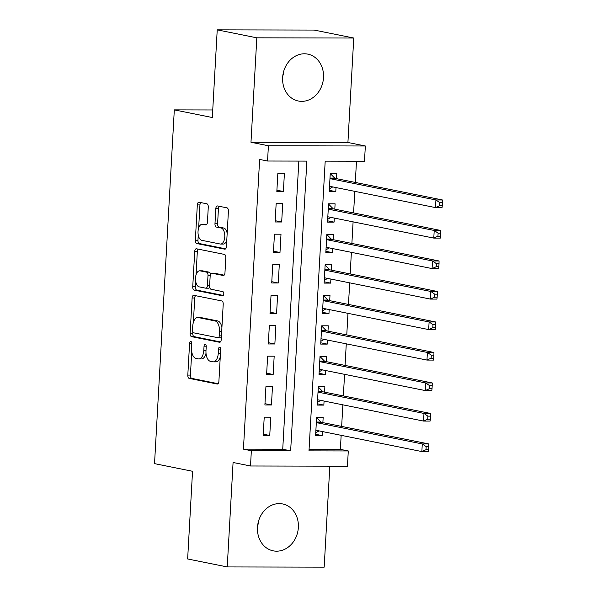 <?xml version="1.0" encoding="UTF-8"?>
<svg xmlns="http://www.w3.org/2000/svg" width="597" height="597" viewBox="0 0 597 597"><rect width="100%" height="100%" fill="white"/><g stroke="black" fill="none" stroke-linecap="round" stroke-linejoin="round"><path stroke-width="0.9" d="M190.786 341.409A2.104 1.097 -89.9 0 0 190.674 341.394A2.104 1.097 -89.9 0 0 189.585 343.282L187.809 375.088A3.007 1.567 -89.9 0 0 189.189 378.394L217.174 384.028A3.007 1.567 -89.9 0 0 217.338 384.043A3.007 1.567 -89.9 0 0 218.898 381.349L220.674 349.543A2.104 1.097 -89.9 0 0 219.703 347.23A2.104 1.097 -89.9 0 0 219.592 347.215A2.104 1.097 -89.9 0 0 218.502 349.103L218.271 353.223A9.634 5.007 -89.9 0 1 213.271 361.849A9.634 5.007 -89.9 0 1 212.763 361.797L210.428 361.327A9.634 5.007 -89.9 0 1 205.987 350.745L206.219 346.633A2.104 1.097 -89.9 0 0 205.249 344.32A2.104 1.097 -89.9 0 0 205.137 344.305A2.104 1.097 -89.9 0 0 204.04 346.193L203.808 350.312A9.634 5.007 -89.9 0 1 198.816 358.939A9.634 5.007 -89.9 0 1 198.301 358.887L195.973 358.416A9.634 5.007 -89.9 0 1 191.533 347.842L191.764 343.723A2.104 1.097 -89.9 0 0 190.786 341.409M283.814 70.909A23.917 20.328 -78.6 0 1 282.739 76.267M282.635 77.528A23.917 20.328 101.4 0 0 298.358 101.02A23.917 20.328 101.4 0 0 323.507 77.617A23.917 20.328 101.4 0 0 307.791 54.126A23.917 20.328 101.4 0 0 282.635 77.528M258.665 520.733A23.917 20.328 -78.6 0 1 257.591 526.091M257.486 527.352A23.917 20.328 101.4 0 0 273.21 550.844A23.917 20.328 101.4 0 0 298.358 527.442A23.917 20.328 101.4 0 0 282.642 503.95A23.917 20.328 101.4 0 0 257.486 527.352M208.278 207.114A3.007 1.567 -89.9 0 0 206.89 203.808L199.04 202.234A3.007 1.567 -89.9 0 0 198.883 202.219A3.007 1.567 -89.9 0 0 197.323 204.913L195.346 240.233A3.007 1.567 -89.9 0 0 196.734 243.539L224.718 249.173A3.007 1.567 -89.9 0 0 224.875 249.188A3.007 1.567 -89.9 0 0 226.435 246.494L228.412 211.166A3.007 1.567 -89.9 0 0 227.024 207.86L217.539 205.958A3.007 1.567 -89.9 0 0 217.383 205.935A3.007 1.567 -89.9 0 0 215.823 208.637L214.972 223.756A3.007 1.567 -89.9 0 0 216.36 227.061L221.069 228.002A8.052 4.179 -89.9 0 1 224.793 236.434A8.052 4.179 -89.9 0 1 220.599 244.061A8.052 4.179 -89.9 0 1 220.174 244.016L201.749 240.315A8.052 4.179 -89.9 0 1 198.017 231.882A8.052 4.179 -89.9 0 1 202.211 224.256A8.052 4.179 -89.9 0 1 202.644 224.3L205.711 224.912A3.007 1.567 -89.9 0 0 205.875 224.935A3.007 1.567 -89.9 0 0 207.435 222.233L208.278 207.114M267.553 161.026L268.404 145.772L365.342 145.989L364.491 161.235L325.193 161.153L308.992 450.869L348.29 450.959L347.439 466.205L250.501 465.988L251.352 450.742L290.649 450.832L306.851 161.108L267.553 161.026L259.628 159.429L243.434 449.145L251.352 450.742M250.501 465.988L233.076 462.481L227.241 566.934L187.645 558.971L192.54 471.287L154.533 463.638L174.309 109.878L212.323 117.527L217.226 29.85L256.822 37.82L250.979 142.265L268.404 145.772M193.838 295.328A3.007 1.567 -89.9 0 0 193.674 295.314A3.007 1.567 -89.9 0 0 192.115 298.007L190.137 333.335A3.007 1.567 -89.9 0 0 191.525 336.641L219.509 342.268A3.007 1.567 -89.9 0 0 219.674 342.282A3.007 1.567 -89.9 0 0 221.233 339.589L223.211 304.269A3.007 1.567 -89.9 0 0 221.823 300.963L193.838 295.328M192.741 286.784L194.719 251.464A3.007 1.567 -89.9 0 1 196.279 248.762A3.007 1.567 -89.9 0 1 196.443 248.777L224.42 254.412A3.007 1.567 -89.9 0 1 225.808 257.717L224.965 272.836A3.007 1.567 -89.9 0 1 223.405 275.53A3.007 1.567 -89.9 0 1 223.241 275.515L211.898 273.232A3.007 1.567 -89.9 0 0 211.734 273.217A3.007 1.567 -89.9 0 0 210.174 275.911L209.614 285.941A3.007 1.567 -89.9 0 0 211.002 289.247L222.815 291.627A2.104 1.097 -89.9 0 1 223.793 293.828A2.104 1.097 -89.9 0 1 222.696 295.828A2.104 1.097 -89.9 0 1 222.584 295.813L194.129 290.09A3.007 1.567 -89.9 0 1 192.741 286.784L195.361 286.791L195.674 281.254M217.226 29.85L314.164 30.066L353.76 38.029L256.822 37.82M227.241 566.934L324.178 567.15L329.82 466.167M336.014 187.577L335.783 191.622L329.305 190.324M336.507 178.66L336.805 173.324L330.26 173.309L329.238 191.607L335.783 191.622M334.305 218.069L334.081 222.121L327.604 220.815M334.805 209.159L335.104 203.823L328.551 203.808L327.529 222.106L334.081 222.121M332.604 248.568L332.372 252.621L325.895 251.315M333.096 239.658L333.395 234.322L326.85 234.308L325.828 252.606L332.372 252.621M330.895 279.068L330.671 283.112L324.193 281.806M331.395 270.15L331.693 264.814L325.141 264.799L324.119 283.097L330.671 283.112M329.193 309.559L328.962 313.612L322.484 312.306M329.693 300.649L329.992 295.314L323.44 295.299L322.417 313.597L328.962 313.612M327.484 340.059L327.26 344.103L320.783 342.805M327.984 331.148L328.283 325.805L321.731 325.798L320.708 344.096L327.26 344.103M325.783 370.558L325.552 374.603L319.074 373.297M326.283 361.64L326.581 356.305L320.029 356.29L319.007 374.588L325.552 374.603M324.074 401.05L323.85 405.102L317.373 403.796M324.574 392.139L324.872 386.804L318.32 386.789L317.298 405.087L323.85 405.102M264.217 417.169L263.195 435.467L269.747 435.482L270.769 417.184L264.217 417.169M265.926 386.669L264.896 404.967L271.448 404.982L272.471 386.684L265.926 386.669M267.628 356.178L266.605 374.476L273.157 374.491L274.18 356.193L267.628 356.178M269.337 325.678L268.307 343.976L274.859 343.991L275.881 325.693L269.337 325.678M271.038 295.179L270.016 313.477L276.568 313.492L277.59 295.194L271.038 295.179M272.739 264.687L271.717 282.985L278.269 283L279.292 264.702L272.739 264.687M274.448 234.188L273.426 252.486L279.978 252.501L281 234.203L274.448 234.188M276.15 203.689L275.127 221.987L281.68 222.002L282.702 203.704L276.15 203.689M243.434 449.145L282.732 449.235L298.843 161.093M283.388 191.51L284.411 173.212L277.859 173.197L276.836 191.495L283.388 191.51L276.904 190.204M309.082 449.295L340.372 449.362L341.156 435.332M341.656 426.415L342.865 404.833M343.357 395.923L344.566 374.334M345.066 365.424L346.275 343.842M346.767 334.924L347.976 313.343M348.476 304.433L349.685 282.844M350.178 273.933L351.387 252.352M351.887 243.434L353.096 221.853M353.588 212.942L354.797 191.353M355.297 182.443L356.484 161.22M322.873 422.639L323.171 417.296L316.619 417.288L315.597 435.586L322.149 435.594L322.373 431.549M212.741 109.967L174.309 109.878M250.979 142.265L347.917 142.482L353.76 38.029M347.917 142.482L365.342 145.989M340.372 449.362L348.29 450.959M282.732 449.235L290.649 450.832M322.149 435.594L315.664 434.295M269.747 435.482L263.27 434.176M271.448 404.982L264.971 403.684M273.157 374.491L266.68 373.185M274.859 343.991L268.381 342.685M276.568 313.492L270.09 312.194M278.269 283L271.792 281.694M279.978 252.501L273.501 251.195M281.68 222.002L275.202 220.703M198.816 358.939L201.435 358.946A9.634 5.007 -89.9 0 0 206.017 353.245M213.271 361.849L215.898 361.857A9.634 5.007 -89.9 0 0 220.263 356.969M191.734 351.752L190.428 375.095A3.007 1.567 -89.9 0 0 191.816 378.401L218.077 383.684M192.824 332.208L192.764 333.335A3.007 1.567 -89.9 0 0 194.144 336.641L220.412 341.932M195.555 295.672A3.007 1.567 -89.9 0 0 194.734 298.015L193.376 322.387M192.503 330.477A2.104 1.097 -89.9 0 0 193.473 332.79L218.039 337.73A2.104 1.097 -89.9 0 0 218.151 337.745A2.104 1.097 -89.9 0 0 219.241 335.857L219.487 331.514A9.634 5.007 -89.9 0 0 215.047 320.94L198.256 317.559A9.634 5.007 -89.9 0 0 197.741 317.507A9.634 5.007 -89.9 0 0 192.741 326.134L192.503 330.477M218.263 337.738L220.659 337.738A2.104 1.097 -89.9 0 0 220.771 337.753A2.104 1.097 -89.9 0 0 221.353 337.424M221.905 327.611A9.634 5.007 -89.9 0 0 217.666 320.94L215.047 320.94M197.741 317.507L200.361 317.514A9.634 5.007 -89.9 0 1 200.876 317.567L217.666 320.94M196.025 274.941L197.338 251.464L194.719 251.464M198.159 249.128A3.007 1.567 -89.9 0 0 197.338 251.464M224.144 275.172L214.517 273.239A3.007 1.567 -89.9 0 0 214.353 273.217A3.007 1.567 -89.9 0 0 214.196 273.239M223.323 295.44L196.749 290.097L194.129 290.09M200.114 270.859A8.052 4.179 -89.9 0 0 199.689 270.814A8.052 4.179 -89.9 0 0 195.495 278.448A8.052 4.179 -89.9 0 0 199.226 286.873L205.711 288.179A3.007 1.567 -89.9 0 0 205.875 288.202A3.007 1.567 -89.9 0 0 207.435 285.5L207.995 275.471A3.007 1.567 -89.9 0 0 206.607 272.165L200.114 270.859L202.741 270.866A8.052 4.179 -89.9 0 0 202.308 270.822L199.689 270.814M208.331 288.187A3.007 1.567 -89.9 0 0 208.495 288.202A3.007 1.567 -89.9 0 0 209.674 287.172M210.554 274.247A3.007 1.567 -89.9 0 0 209.226 272.172L206.607 272.165M202.741 270.866L209.226 272.172M195.361 286.791A3.007 1.567 -89.9 0 0 196.749 290.097M202.211 224.256L204.831 224.263A8.052 4.179 -89.9 0 1 205.264 224.3L206.614 224.576M220.599 244.061L223.218 244.069A8.052 4.179 -89.9 0 0 226.785 240.255M227.173 233.285A8.052 4.179 -89.9 0 0 223.688 228.009L221.069 228.002M219.263 206.301A3.007 1.567 -89.9 0 0 218.442 208.644L217.592 223.756A3.007 1.567 -89.9 0 0 218.98 227.061L223.688 228.009M198.256 235.039L197.965 240.24A3.007 1.567 -89.9 0 0 199.353 243.546L225.614 248.83M200.764 202.577A3.007 1.567 -89.9 0 0 199.943 204.92L198.644 228.069M315.895 430.243L421.855 451.563L422.28 443.944L428.833 443.959L321.604 422.377A3.067 1.59 90.1 0 1 321.022 422.042L316.604 417.534M315.753 432.758L319.134 430.9M426.176 446.646L426.004 449.698L428.624 449.705L428.795 446.653L426.176 446.646L422.28 443.944L316.32 422.624M428.624 449.705L428.4 451.578L421.855 451.563L426.004 449.698M428.833 443.959L428.795 446.653M317.597 399.751L423.557 421.072L423.982 413.445L430.534 413.46L323.305 391.886A3.067 1.59 90.1 0 1 322.731 391.542L318.305 387.035M317.455 402.259L320.835 400.4M427.877 416.154L427.713 419.198L430.333 419.206L430.504 416.154L427.877 416.154L423.982 413.445L318.022 392.125M430.333 419.206L430.109 421.086L423.557 421.072L427.713 419.198M430.534 413.46L430.504 416.154M319.305 369.252L425.265 390.572L425.691 382.946L432.243 382.961L325.014 361.386A3.067 1.59 90.1 0 1 324.432 361.051L320.014 356.536M319.164 371.759L322.544 369.901M429.586 385.655L429.415 388.707L432.034 388.714L432.206 385.662L429.586 385.655L425.691 382.946L319.731 361.625M432.034 388.714L431.81 390.587L425.265 390.572L429.415 388.707M432.243 382.961L432.206 385.662M321.007 338.753L426.967 360.073L427.392 352.454L433.944 352.469L326.716 330.887A3.067 1.59 90.1 0 1 326.141 330.551L321.716 326.044M320.865 341.268L324.246 339.409M431.288 355.155L431.124 358.207L433.743 358.215L433.907 355.163L431.288 355.155L427.392 352.454L321.432 331.134M433.743 358.215L433.519 360.088L426.967 360.073L431.124 358.207M433.944 352.469L433.907 355.163M322.716 308.261L428.676 329.581L429.101 321.955L435.646 321.97L328.425 300.395A3.067 1.59 90.1 0 1 327.843 300.052L323.425 295.545M322.574 310.768L325.955 308.91M432.997 324.664L432.825 327.708L435.444 327.716L435.616 324.671L432.997 324.664L429.101 321.955L323.141 300.634M435.444 327.716L435.22 329.596L428.676 329.581L432.825 327.708M435.646 321.97L435.616 324.671M324.417 277.762L430.377 299.082L430.803 291.455L437.355 291.47L330.126 269.896A3.067 1.59 90.1 0 1 329.551 269.56L325.126 265.046M324.275 280.277L327.656 278.411M434.698 294.164L434.526 297.216L437.153 297.224L437.317 294.172L434.698 294.164L430.803 291.455L324.843 270.135M437.153 297.224L436.929 299.097L430.377 299.082L434.526 297.216M437.355 291.47L437.317 294.172M326.126 247.262L432.086 268.583L432.512 260.964L439.056 260.979L331.835 239.404A3.067 1.59 90.1 0 1 331.253 239.061L326.835 234.554M325.984 249.777L329.365 247.919M436.407 263.665L436.235 266.717L438.855 266.725L439.026 263.673L436.407 263.665L432.512 260.964L326.552 239.643M438.855 266.725L438.631 268.598L432.086 268.583L436.235 266.717M439.056 260.979L439.026 263.673M327.828 216.771L433.788 238.091L434.213 230.464L440.765 230.479L333.536 208.905A3.067 1.59 90.1 0 1 332.962 208.562L328.537 204.055M327.686 219.278L331.066 217.42M438.108 233.173L437.937 236.218L440.564 236.225L440.728 233.181L438.108 233.173L434.213 230.464L328.253 209.144M440.564 236.225L440.34 238.106L433.788 238.091L437.937 236.218M440.765 230.479L440.728 233.181M329.537 186.271L435.497 207.592L435.922 199.965L442.467 199.98L335.245 178.406A3.067 1.59 90.1 0 1 334.663 178.07L330.245 173.555M329.395 188.786L332.775 186.921M439.817 202.674L439.646 205.726L442.265 205.734L442.437 202.681L439.817 202.674L435.922 199.965L329.962 178.645M442.265 205.734L442.041 207.607L435.497 207.592L439.646 205.726M442.467 199.98L442.437 202.681M191.764 343.29L189.585 343.282M220.681 349.111L218.502 349.103M206.219 346.2L204.04 346.193M206.01 350.312L203.808 350.312M220.472 353.223L218.271 353.223M191.816 378.401L189.189 378.394M190.428 375.095L187.809 375.088M194.144 336.641L191.525 336.641M192.764 333.335L190.137 333.335M194.734 298.015L192.115 298.007M221.442 335.865L219.241 335.857M221.681 331.522L219.487 331.514M200.876 317.567L198.256 317.559M214.517 273.239L211.898 273.232M209.637 285.508L207.435 285.5M210.211 275.478L207.995 275.471M205.264 224.3L202.644 224.3M218.98 227.061L216.36 227.061M217.592 223.756L214.972 223.756M218.442 208.644L215.823 208.637M199.353 243.546L196.734 243.539M197.965 240.24L195.346 240.233M199.943 204.92L197.323 204.913M321.604 422.377L316.335 422.37M321.022 422.042L316.35 422.034M323.305 391.886L318.037 391.871M322.731 391.542L318.059 391.535M325.014 361.386L319.746 361.379M324.432 361.051L319.761 361.036M326.716 330.887L321.447 330.88M326.141 330.551L321.47 330.544M328.425 300.395L323.156 300.381M327.843 300.052L323.171 300.045M330.126 269.896L324.858 269.889M329.551 269.56L324.88 269.546M331.835 239.404L326.566 239.39M331.253 239.061L326.581 239.054M333.536 208.905L328.268 208.89M332.962 208.562L328.29 208.554M335.245 178.406L329.977 178.399M334.663 178.07L329.992 178.055M220.771 337.753L218.151 337.745M214.353 273.217L211.734 273.217M208.495 288.202L205.875 288.202"/></g></svg>
